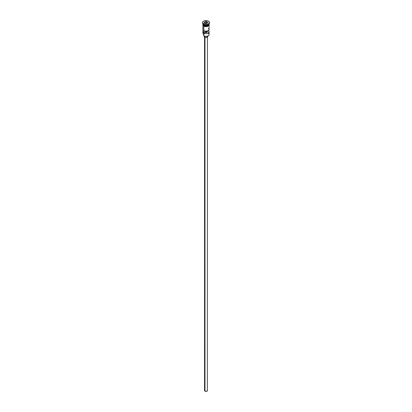 <?xml version="1.0" encoding="UTF-8"?>
<svg xmlns="http://www.w3.org/2000/svg" width="412" height="412" viewBox="0 0 412 412"><rect width="100%" height="100%" fill="white"/><g stroke="black" fill="none" stroke-linecap="round" stroke-linejoin="round"><path stroke-width="0.62" d="M208.184 33.372A3.085 1.782 180 0 1 208.184 35.89A3.085 1.782 180 0 1 203.816 35.89L203.919 35.947A2.941 1.7 0 0 0 208.081 35.947A2.941 1.7 0 0 0 208.132 35.921M208.184 35.89L206 36.447L203.816 35.89A3.085 1.782 0 0 0 207.179 36.277A3.085 1.782 0 0 0 209.085 34.629L209.085 31.786A3.085 1.782 180 0 1 207.38 33.377A3.085 1.782 180 0 1 204.146 33.207L204.146 30.838A3.085 1.782 0 0 0 207.38 31.008A3.085 1.782 0 0 0 209.085 29.412L209.085 25.415M208.467 28.34L209.08 29.535L208.184 30.673L206.216 31.188L204.146 30.838L204.146 33.207L205.464 32.45L205.464 31.168L205.464 32.45A1.272 0.731 180 0 0 207.272 31.786A1.272 0.731 180 0 0 207.154 31.472L208.467 30.483L209.08 31.909L208.184 33.042L206.216 33.563L204.146 33.207L205.464 32.45L206.901 32.301L206.901 31.116L206.901 32.301L207.251 31.909L207.154 31.065L207.154 31.472L208.467 30.715A3.085 1.782 180 0 1 209.085 31.786M204.975 37.394L204.975 391.153A1.452 0.839 0 0 0 206.556 391.338A1.452 0.839 0 0 0 207.452 390.561L206.556 391.338L204.975 391.153L204.975 37.394M204.718 36.277L204.718 37.271A1.818 1.051 0 0 0 206.695 37.497A1.818 1.051 0 0 0 207.818 36.529L207.009 37.399L205.645 37.554L204.718 37.271L204.718 36.277M202.915 23.778A3.085 1.782 0 0 0 203.816 25.039A3.085 1.782 0 0 0 207.179 25.426A3.085 1.782 0 0 0 209.085 23.778L209.085 23.778A3.085 1.782 0 0 1 207.179 25.426A3.085 1.782 0 0 1 203.816 25.039L203.816 24.447A3.085 1.782 0 0 0 208.184 24.447A3.085 1.782 0 0 0 208.302 24.37A3.085 1.782 180 0 1 203.816 24.447L203.816 25.039A3.085 1.782 0 0 1 202.915 23.778L202.915 23.778M203.147 24.457A3.013 1.741 0 0 0 203.868 25.127L203.868 25.07A3.013 1.741 180 0 0 208.158 25.055A3.013 1.741 180 0 1 203.868 25.07L203.816 25.214A3.085 1.782 180 0 1 202.915 23.865A3.085 1.782 180 0 0 202.915 23.958L202.915 24.55A3.085 1.782 0 0 0 203.816 25.807A3.085 1.782 0 0 0 207.179 26.193A3.085 1.782 0 0 0 209.085 24.55L208.565 25.539L207.179 26.193L205.392 26.317L203.791 25.822L203.791 26.121A3.121 1.802 0 0 0 207.313 26.481A3.121 1.802 0 0 0 209.111 24.699M203.559 24.298L203.816 24.447L203.559 24.298A3.451 1.993 0 0 0 207.318 24.73A3.451 1.993 0 0 0 209.451 22.887A3.451 1.993 0 0 0 209.44 22.742A3.451 1.993 180 0 1 208.441 24.298A3.451 1.993 180 0 1 203.559 24.298L203.559 23.999L203.559 24.298A3.451 1.993 180 0 1 202.56 22.742A3.451 1.993 0 0 0 202.55 22.887A3.451 1.993 0 0 0 203.559 24.298L203.816 24.447M202.915 25.415L202.915 33.145A3.085 1.782 0 0 0 203.816 34.407L203.816 26.193L203.919 35.947M209.085 23.865A3.085 1.782 180 0 1 209.085 23.958A3.085 1.782 180 0 1 207.179 25.601A3.085 1.782 180 0 1 203.816 25.214L203.816 25.807L203.816 25.214A3.085 1.782 180 0 1 202.915 23.958M208.853 23.273A3.085 1.782 180 0 1 207.715 25.436A3.085 1.782 180 0 1 203.816 25.214L203.868 25.127A3.013 1.741 0 0 0 208.853 24.457M208.441 21.182A3.451 1.993 180 0 1 209.451 22.593A3.451 1.993 180 0 1 207.318 24.432A3.451 1.993 180 0 1 203.559 23.999L205.325 24.545L207.318 24.432L208.869 23.7L209.384 22.202L208.441 21.182L207.318 20.749L204.682 20.749L203.559 21.182L202.616 22.202L202.812 23.355L203.559 23.999A3.451 1.993 180 0 1 202.55 22.593A3.451 1.993 180 0 1 204.682 20.749A3.451 1.993 180 0 1 208.441 21.182M209.002 24.051A3.121 1.802 180 0 1 207.586 26.1A3.121 1.802 180 0 1 203.791 25.822A3.121 1.802 180 0 1 202.915 24.277M207.241 23.19A3.121 1.802 0 0 0 203.363 23.875M204.264 26.342L203.116 25.24L202.936 24.195M204.723 21.857L206.469 21.589L207.741 22.32L207.277 23.329L205.531 23.597L204.259 22.861L204.723 21.857L204.259 22.861L205.531 23.597L207.277 23.329L207.741 22.32L207.174 23.345L207.741 22.32L206.469 21.589L204.723 21.857L204.81 23.18L204.841 22.042L206.422 21.8L206.422 22.866L204.841 23.108L206.422 22.866L206.422 21.8L207.581 22.464L206.469 21.589L204.723 21.857M209.064 24.195L209.064 24.9L208.209 25.822L206 26.353L203.816 25.807L202.915 24.55M209.028 24.2L208.853 23.865M204.805 26.512L207.195 26.512M207.736 26.342L208.596 25.848M208.884 25.534L209.121 24.844M202.879 24.844L203.116 25.534M202.915 24.844L202.972 24.499M209.028 24.499L209.085 24.844M206.901 31.441A3.085 1.782 0 0 0 205.464 31.394A3.085 1.782 180 0 1 206.901 31.441M203.816 35.344A2.178 1.257 0 0 0 203.755 35.236L203.61 34.649M203.816 31.889A3.085 1.782 180 0 0 203.816 34.407L203.816 35.89M203.605 34.268L203.605 34.747A2.395 1.385 0 0 0 203.755 35.236M205.464 31.92A2.395 1.385 180 0 1 206.839 31.971M203.868 25.127A3.013 1.741 0 0 0 208.606 24.771M204.182 36.086L204.182 36.529A1.818 1.051 0 0 0 204.718 37.271L204.218 36.73L204.321 36.127M207.679 36.127L207.818 36.529L207.818 36.086M204.548 37.157L204.548 390.561A1.452 0.839 0 0 0 204.975 391.153L204.656 390.241M207.344 390.241L207.452 37.157M206.901 31.647A2.941 1.7 0 0 0 205.464 31.595M204.419 22.954L204.841 22.042L204.419 22.954M207.19 23.309L206.422 22.866L207.19 23.309M208.441 24.298L208.184 24.447M209.085 23.958L209.085 24.55M209.451 22.593L209.451 22.887M209.085 23.984L209.142 25.317L208.384 26.08L206.118 26.682L203.703 26.131L202.858 25.323L202.915 23.984M202.55 22.593L202.55 22.887"/></g></svg>
